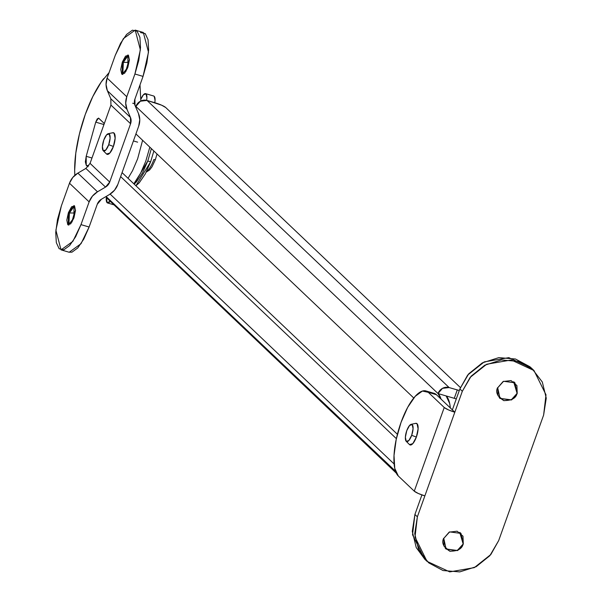 <?xml version="1.0" encoding="UTF-8"?>
<svg xmlns="http://www.w3.org/2000/svg" width="602" height="602" viewBox="0 0 602 602"><rect width="100%" height="100%" fill="white"/><g stroke="black" fill="none" stroke-linecap="round" stroke-linejoin="round"><path stroke-width="0.9" d="M129.438 59.508L128.309 62.39L123.342 62.352L127.564 55.557L128.407 55.218L123.342 62.352L122.326 62.051L127.933 54.955L127.85 67.304L124.659 73.196L121.717 74.091L120.754 69.478L122.326 62.051L125.517 56.167L128.459 55.264L129.422 59.876L127.85 67.304L122.244 74.407L122.326 62.051L123.342 62.352L122.816 74.46L122.259 73.7L123.342 62.352L128.309 62.39L125.968 71.375M75.513 210.128L74.377 213.01L69.411 212.965L73.632 206.177L74.475 205.839L69.411 212.965L68.395 212.672L74.001 205.575L73.926 217.924L70.727 223.809L67.785 224.712L66.822 220.099L68.395 212.672L71.585 206.787L74.528 205.884L75.498 210.497L73.926 217.924L68.312 225.02L68.395 212.672L69.411 212.965L68.884 225.08L68.335 224.313L69.411 212.965L74.377 213.01L72.037 221.995M140.529 32.561L145.202 33.584L148.054 39.709L148.641 49.989L146.88 62.871L143.043 76.394L134.916 74.016L126.774 96.756L125.705 103.183L127.022 109.376L130.461 117.435A9.007 8.345 -46.5 0 1 130.581 123.741L109.707 182.045A9.007 8.345 -46.5 0 1 105.516 187.094L97.501 191.805L92.43 196.124L89.126 201.888L80.984 224.636L89.126 201.888L69.478 183.219L89.126 201.888A18.015 16.69 -46.5 0 1 97.501 191.805L77.854 173.128L97.501 191.805L105.516 187.094L85.868 168.417L90.059 163.368L109.707 182.045L130.581 123.741L110.934 105.064L110.813 98.758L130.461 117.435L127.022 109.376L107.367 90.699L127.022 109.376A18.015 16.69 -46.5 0 1 126.774 96.756L107.118 78.087L126.774 96.756L134.916 74.016L138.753 60.493L140.507 47.611L139.92 37.332L137.075 31.206L132.402 30.183L126.616 34.412L120.596 43.246L115.26 55.339L107.118 78.087A18.015 16.69 133.5 0 0 107.367 90.699L110.813 98.758L130.461 117.435L130.581 123.741L110.934 105.064L90.059 163.368L109.707 182.045L105.516 187.094L85.868 168.417L77.854 173.128A18.015 16.69 133.5 0 0 69.478 183.219L61.336 205.959L57.499 219.482L55.738 232.364L56.325 242.651L59.177 248.769L63.85 249.792L69.629 245.571L75.649 236.737L80.984 224.636L89.119 227.014L97.261 204.266L89.119 227.014L83.783 239.114L77.763 247.949L71.977 252.17L68.959 252.193M74.377 213.01L72.458 219.768M97.261 204.266L101.445 199.224L109.481 194.499L101.445 199.224A9.007 8.345 -46.5 0 0 97.261 204.266M117.841 184.423A18.015 16.69 -46.5 0 1 109.481 194.499L114.546 190.179L117.841 184.423L138.716 126.119L117.841 184.423M138.46 113.492A18.015 16.69 -46.5 0 1 138.716 126.119L139.777 119.693L138.46 113.492L135.014 105.425L138.46 113.492M135.014 105.425L134.901 99.134L143.043 76.394L134.901 99.134A9.007 8.345 -46.5 0 0 135.014 105.425M128.309 62.39L126.39 69.147M110.934 105.057L90.052 163.375M85.868 168.417L77.854 173.128L72.774 177.447L69.478 183.219L61.336 205.959L55.888 230.16L61.043 249.875L69.177 252.253L81.014 243.72L89.119 227.014L80.984 224.636L72.88 241.342L61.043 249.875M135.202 30.1L143.336 32.478L148.491 52.193L143.043 76.394L134.916 74.016L140.364 49.816L135.202 30.1L123.365 38.633L115.26 55.339L107.118 78.087L106.057 84.506L107.367 90.699L110.813 98.758M499.163 397.561L499.893 398.343L511.248 399.856L517.095 393.362C515.952 398.276 511.504 400.669 503.746 400.556C497.38 396.545 495.326 392.241 497.583 387.658M517.095 393.362L511.369 399.976L500.021 398.464L497.703 387.778L498.02 395.71L503.866 400.669L511.82 399.743L517.223 393.482L516.907 385.543L511.06 380.584L503.106 381.51L497.703 387.778L503.558 381.284L514.906 382.797L517.223 393.482L514.785 382.676L513.641 381.751L517.095 393.362M445.232 548.181L445.969 548.964L457.317 550.476L463.171 543.982C462.02 548.896 457.573 551.289 449.814 551.169C443.456 547.158 441.401 542.861 443.651 538.278M463.171 543.982L457.445 550.597L446.09 549.084L443.779 538.391L444.095 546.33L449.942 551.289L457.889 550.363L463.292 544.103L462.976 536.164L457.129 531.205L449.175 532.13L443.779 538.391L449.626 531.897L460.981 533.41L463.292 544.103L460.854 533.297L459.71 532.371L463.171 543.982M431.341 393.219L436.405 394.701L428.27 392.323L444.238 407.494L414.274 491.172L398.313 476.001L394.754 468.348L394.017 455.496L396.214 439.392L401.007 422.491L407.674 407.366L415.199 396.327L422.431 391.044L428.27 392.323L444.238 407.494A9.007 1.46 -160.3 0 0 454.826 412.212L448.355 409.842L444.238 407.494L414.274 491.172L398.313 476.001A45.037 15.291 106.3 0 1 401.007 422.491A45.037 15.291 106.3 0 1 425.742 390.886A45.037 15.291 106.3 0 1 428.27 392.323L436.405 394.701L454.826 412.212L462.313 391.292L471.14 376.182L484.813 365.188L501.248 359.973L517.953 361.343L532.364 369.079L542.312 382.007L546.262 398.155L543.621 415.071L498.682 540.588L489.855 555.691L476.182 566.685L459.747 571.9L443.049 570.538L428.632 562.802L418.691 549.874L414.733 533.718L417.374 516.802L462.313 391.292L459.86 388.952L452.365 409.872L459.86 388.952L462.313 391.292L470.147 377.379L486.687 364.233L511.271 359.981L533.989 370.539L545.999 394.799L543.621 415.071L498.682 540.588L490.848 554.502L474.308 567.641L449.724 571.892L427.006 561.342L415.004 537.074L417.374 516.802L454.826 412.212L436.405 394.701A45.037 15.291 -73.7 0 0 433.869 393.264M427.006 561.342L424.545 559.002L412.543 534.742L414.913 514.469L417.374 516.802L414.913 514.469L421.912 494.927L414.913 514.469L412.28 531.385L416.23 547.542L424.786 559.228M531.852 368.499L529.91 366.746L515.493 359.01L498.795 357.641L482.36 362.855L468.687 373.85L459.86 388.952L467.686 375.038L484.234 361.9L508.818 357.648L531.536 368.198L533.989 370.539M414.274 491.172L418.398 493.52L424.861 495.882A9.007 1.46 19.7 0 1 414.274 491.172M153.525 95.966L154.187 96.297L155.045 100.399L154.789 102.716A9.007 3.055 -73.7 0 0 153.683 96.011M140.876 99.24A9.007 3.055 106.3 0 1 145.549 93.634A9.007 3.055 106.3 0 1 146.647 100.338L146.918 98.021L146.06 93.92L143.442 94.725L140.876 99.232M110.234 201.271A9.007 3.055 106.3 0 1 107.472 202.942A9.007 3.055 106.3 0 1 106.388 197.11M106.381 197.102L107.111 202.701L110.234 201.279M128.053 178.305L132.56 170.667L137.632 158.815L142.606 140.289M133.825 183.791L140.695 173.045L145.767 161.193L149.83 147.159M106.577 154.014L109.842 153.013L113.394 146.474L108.714 144.698A9.007 3.055 106.3 0 1 103.243 150.718A9.007 3.055 106.3 0 1 103.8 140.033A9.007 3.055 106.3 0 1 108.45 133.682A9.007 3.055 106.3 0 1 108.714 144.698L113.394 146.474A11.257 3.823 -73.7 0 0 113.063 132.696M146.579 171.435A18.015 6.118 -73.7 0 0 153.856 159.522L155.361 159.703L153.856 159.522A18.015 6.118 106.3 0 1 147.061 171.066M103.258 150.733L102.4 146.632L103.8 140.033L106.637 134.795L109.248 133.998L110.113 138.099L108.714 144.698L105.877 149.936L103.258 150.733L106.546 153.992A11.257 3.823 -73.7 0 0 113.394 146.474L115.14 138.219L114.064 133.095L112.439 132.801M406.207 441.319L409.518 444.6A11.257 3.823 -73.7 0 0 416.358 437.082L411.678 435.306A9.007 3.055 106.3 0 1 406.215 441.326A9.007 3.055 106.3 0 1 406.771 430.641L405.372 437.24L406.23 441.341L408.841 440.544L411.678 435.306L413.077 428.707L412.219 424.606L409.608 425.403L406.771 430.641A9.007 3.055 106.3 0 1 411.422 424.29A9.007 3.055 106.3 0 1 411.678 435.306L416.358 437.082A11.257 3.823 -73.7 0 0 416.035 423.304M415.41 423.409L417.036 423.703L418.112 428.827L416.358 437.082L412.814 443.621L409.548 444.622M135.909 185.77L150.635 161.81L153.864 150.989L150.635 161.81L147.791 160.975L150.635 161.81L145.3 173.91L139.288 182.745L135.909 185.777M151.373 148.626L147.791 160.975L134.163 184.114L136.436 181.909L142.456 173.075L147.791 160.975L151.373 148.626M450.334 407.938L449.702 403.588L446.142 395.935L438.008 393.557L135.141 105.719L135.886 106.426L140.386 101.211L147.016 100.436L161.614 105.184L165.731 107.532L460.387 387.553L165.731 107.532A9.007 1.46 -160.3 0 0 155.143 102.814L147.016 100.436A9.007 8.345 133.5 0 0 135.886 106.426L438.008 393.557A45.037 15.291 106.3 0 1 441.048 399.111L438.008 393.557L446.142 395.935A45.037 15.291 -73.7 0 1 450.326 407.938M140.823 100.985L140.01 84.882M397.403 434.283L122.063 172.616L397.403 434.283M103.86 124.524L103.491 125.856L103.86 124.524L95.733 122.146L97.231 118.872L98.743 118.233L104.319 123.53L98.51 118.09L95.733 122.146L86.199 156.309L95.733 122.146L103.86 124.524L104.214 123.433M126.811 69.809L126.352 69.328M109.082 72.601L101.286 81.917L92.798 96.576L85.288 114.418L79.449 133.847L75.799 153.096L74.663 170.441L74.851 175.302A67.552 22.936 106.3 0 1 103.664 78.666M110.128 194.1L394.122 463.991L110.128 194.1M135.917 133.93L413.77 397.997L135.917 133.93M396.372 438.655L120.633 176.612L396.372 438.655M87.907 166.814L86.229 165.219L85.349 161.885L86.199 156.309L91.978 158.002L86.199 156.309L86.229 165.219L87.907 166.814M457.272 389.945L454.277 398.313L446.142 395.935L454.277 398.313A9.007 1.46 19.7 0 0 456.316 398.855L454.277 398.313L457.272 389.945L449.137 387.568L459.311 390.487A9.007 1.46 -160.3 0 1 457.272 389.945M438.008 393.557L442.508 388.335L449.137 387.568L147.016 100.436L449.137 387.568A9.007 8.345 -46.5 0 0 438.008 393.557M134.509 103.747L132.696 103.22M107.766 198.931A9.007 8.345 133.5 0 1 106.087 196.5L395.506 471.178M88.667 165.934L86.229 165.219L88.667 165.934M425.93 390.939L434.065 393.317M153.721 96.019L145.586 93.641M114.004 204.861L107.577 202.979M108.21 133.712L112.77 132.733M137.632 142.162L133.411 140.928M157.017 153.984L155.361 159.696L151.982 166.852L149.605 169.967L146.226 172.149M411.181 424.312L415.734 423.341M126.593 68.237L127.406 68.477M107.856 199.014L396.304 473.142"/></g></svg>
